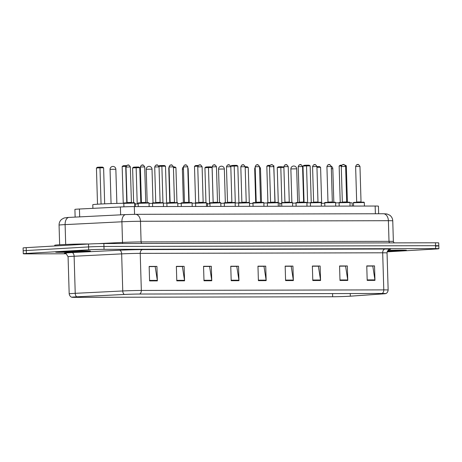 <?xml version="1.0" encoding="UTF-8"?>
<svg xmlns="http://www.w3.org/2000/svg" width="462" height="462" viewBox="0 0 462 462"><rect width="100%" height="100%" fill="white"/><g stroke="black" fill="none" stroke-linecap="round" stroke-linejoin="round"><path stroke-width="0.69" d="M75.133 217.105L74.908 209.396A10.874 0.306 -1.7 0 1 79.441 209.015L120.397 206.982A10.874 0.306 -1.7 0 1 134.327 206.595L375.156 206.035A10.874 0.306 -1.7 0 1 378.43 206.156L378.655 213.756M435.718 246.107A10.874 0.306 178.3 0 0 438.813 245.801L438.727 242.908A10.874 0.306 178.3 0 0 435.458 242.787L103.869 243.561A10.874 0.306 178.3 0 0 88.502 244.023L26.195 247.649A10.874 0.306 178.3 0 0 23.1 247.955L23.187 250.854A10.874 0.306 178.3 0 1 26.282 250.548A10.874 0.306 178.3 0 0 23.187 250.854L23.273 253.748A10.874 0.306 178.3 0 0 26.542 253.869L66.349 253.777M438.813 245.801A10.874 0.306 178.3 0 0 435.545 245.686L103.956 246.46A10.874 0.306 178.3 0 0 88.589 246.916L26.282 250.548L88.589 246.916A10.874 0.306 178.3 0 1 103.956 246.46L435.545 245.686A10.874 0.306 178.3 0 1 438.813 245.801L438.9 248.7A10.874 0.306 178.3 0 0 435.631 248.579L104.042 249.353A10.874 0.306 178.3 0 0 88.669 249.815L26.369 253.442A10.874 0.306 178.3 0 0 23.273 253.748M401.542 250.826A17.4 0.485 178.3 0 0 406.496 250.34A17.4 0.485 178.3 0 0 388.005 250.404A17.4 0.485 178.3 0 1 406.496 250.34A17.4 0.485 178.3 0 1 401.542 250.826A17.4 0.485 178.3 0 1 387.352 251.392A17.4 0.485 178.3 0 0 401.542 250.826M85.499 251.565A17.4 0.485 178.3 0 0 90.454 251.08A17.4 0.485 178.3 0 0 79.62 250.947A17.4 0.485 178.3 0 0 60.632 251.623A17.4 0.485 178.3 0 0 55.671 252.108A17.4 0.485 178.3 0 0 66.505 252.24A17.4 0.485 178.3 0 0 85.499 251.565A17.4 0.485 178.3 0 0 90.454 251.08A17.4 0.485 178.3 0 0 79.62 250.947A17.4 0.485 178.3 0 0 60.632 251.623A17.4 0.485 178.3 0 0 55.671 252.108A17.4 0.485 178.3 0 0 66.505 252.24A17.4 0.485 178.3 0 0 85.499 251.565M349.041 296.257A11.596 0.323 -1.7 0 1 332.652 296.754L75.67 297.349A11.596 0.323 -1.7 0 1 72.182 297.222A11.596 0.323 -1.7 0 1 77.015 296.818L124.549 294.456A11.596 0.323 -1.7 0 1 139.409 294.046L381.866 293.48A11.596 0.323 -1.7 0 1 385.354 293.607A11.596 0.323 -1.7 0 1 383.333 293.849L350.323 296.177A11.596 0.323 -1.7 0 1 349.041 296.257M349.249 296.257A11.891 0.329 178.3 0 0 350.566 296.177L383.57 293.849A11.891 0.329 178.3 0 0 385.591 293.63A11.891 0.329 178.3 0 0 382.068 293.468L139.611 294.034A11.891 0.329 178.3 0 0 124.376 294.45L76.848 296.812A11.891 0.329 178.3 0 0 71.945 297.262A11.891 0.329 178.3 0 0 75.468 297.361L332.444 296.766A11.891 0.329 178.3 0 0 349.249 296.257M387.191 251.836L435.805 249.006A10.874 0.306 178.3 0 0 438.9 248.7M203.99 280.781L203.557 266.291L211.33 266.274L211.763 280.763L203.99 280.781M176.79 280.844L176.357 266.355L184.13 266.337L184.563 280.827L176.79 280.844M149.59 280.908L149.157 266.418L156.93 266.401L157.357 280.89L149.59 280.908M285.591 280.59L285.164 266.1L292.931 266.083L293.364 280.573L285.591 280.59M312.791 280.526L312.364 266.037L320.131 266.02L320.564 280.509L312.791 280.526M339.992 280.463L339.564 265.973L347.332 265.956L347.765 280.446L339.992 280.463M367.192 280.399L366.764 265.91L374.532 265.893L374.965 280.382L367.192 280.399M231.191 280.717L230.757 266.228L238.531 266.21L238.964 280.7L231.191 280.717M258.391 280.653L257.963 266.164L265.731 266.147L266.164 280.636L258.391 280.653M203.563 266.407L209.309 266.453M176.363 266.47L182.109 266.516M149.162 266.534L154.903 266.58M285.164 266.216L290.91 266.262M312.364 266.152L318.11 266.199M339.564 266.089L345.31 266.135M366.764 266.025L372.511 266.072M230.763 266.343L236.509 266.389M257.963 266.279L263.71 266.326M265.731 266.147L263.704 266.268M257.963 266.337L263.987 266.326L266.118 280.134A2.899 2.027 89.9 0 1 266.164 280.636M238.531 266.21L236.504 266.331M230.763 266.401L236.787 266.389L238.918 280.197A2.899 2.027 89.9 0 1 238.964 280.7M374.532 265.893L372.511 266.014M366.77 266.083L372.794 266.072L374.919 279.88A2.899 2.027 89.9 0 1 374.965 280.382M347.332 265.956L345.31 266.077M339.57 266.147L345.588 266.135L347.719 279.943A2.899 2.027 89.9 0 1 347.765 280.446M320.131 266.02L318.11 266.141M312.37 266.21L318.387 266.199L320.518 280.007A2.899 2.027 89.9 0 1 320.564 280.509M292.931 266.083L290.904 266.204M285.164 266.274L291.187 266.262L293.318 280.07A2.899 2.027 89.9 0 1 293.364 280.573M156.93 266.401L154.903 266.522M149.162 266.591L155.186 266.58L157.317 280.388A2.899 2.027 89.9 0 1 157.357 280.89M184.13 266.337L182.103 266.459M176.363 266.528L182.386 266.516L184.517 280.324A2.899 2.027 89.9 0 1 184.563 280.827M211.33 266.274L209.303 266.395M203.563 266.464L209.586 266.453L211.717 280.261A2.899 2.027 89.9 0 1 211.763 280.763M352.252 206.087L352.159 202.957A21.206 0.595 178.3 0 0 349.965 202.76M339.096 202.801A21.206 0.595 178.3 0 0 335.614 202.87M324.746 203.205A21.206 0.595 178.3 0 0 321.275 203.349M316.92 166.603L316.961 167.302L320.588 167.29L321.662 203.332M316.944 167.302L317.995 202.108M316.955 166.603L319.542 166.597L320.588 167.29M345.484 165.794L346.321 165.794L347.401 202.148M341.389 165.875L339.148 166.008L340.228 202.402M339.148 166.008L340.153 165.252L341.886 165.153M344.975 165.101L346.321 165.794M310.406 202.806A21.206 0.595 178.3 0 0 306.907 202.83M296.038 203.043A21.206 0.595 178.3 0 0 292.567 203.147M281.699 203.598A21.206 0.595 178.3 0 0 279.851 203.696M283.887 167.377L277.252 167.59L278.303 202.951M277.252 167.59L278.257 166.834L280.792 166.69L281.849 202.691M280.792 166.69L283.882 167.013M307.628 202.818L306.531 165.887L302.985 166.089L303.99 165.338L306.52 165.188L306.531 165.887L310.158 165.875L311.244 202.489M302.985 166.089L304.06 202.252M306.52 165.188L309.113 165.182L310.158 165.875M279.926 206.254L279.833 203.13A21.206 0.595 178.3 0 0 278.205 202.951M267.336 202.957A21.206 0.595 178.3 0 0 263.86 203.026M252.991 203.355A21.206 0.595 178.3 0 0 249.52 203.494M245.183 167.469L248.261 167.458L249.301 202.472M245.166 166.77L247.216 166.765L248.261 167.458M273.729 165.962L275.075 202.321M269.641 166.014L266.822 166.176L267.902 202.616M266.822 166.176L267.827 165.419L270.166 165.286M273.995 165.962L273.591 165.696M238.646 202.98A21.206 0.595 178.3 0 0 235.152 202.991M224.278 203.199A21.206 0.595 178.3 0 0 220.807 203.297M209.944 203.736A21.206 0.595 178.3 0 0 207.519 203.863M209.546 203.754L208.472 167.55L204.926 167.758L205.931 167.001L208.46 166.857L208.472 167.55L212.098 167.544L213.138 202.506M204.926 167.758L205.96 202.506M208.46 166.857L211.053 166.851L212.098 167.544M230.729 166.21L231.658 165.506L234.194 165.356L234.205 166.054L237.832 166.043L238.918 202.731M230.74 166.256L234.205 166.054L235.302 202.991M234.194 165.356L236.787 165.35L237.832 166.043M207.6 206.427L207.507 203.297A21.206 0.595 178.3 0 0 206.45 203.141M195.582 203.118A21.206 0.595 178.3 0 0 192.1 203.182M181.231 203.499A21.206 0.595 178.3 0 0 177.76 203.638M173.429 167.637L175.935 167.631L176.969 202.558M169.08 167.827L168.763 167.845L169.797 202.703M173.406 166.938L174.89 166.932L175.935 167.631M197.898 166.147L194.496 166.343L195.588 203.107M194.496 166.343L195.495 165.592L198.423 165.442M198.031 165.442L198.036 165.881M169.075 167.608L168.763 167.845M166.892 203.153A21.206 0.595 178.3 0 0 163.392 203.153M152.524 203.349A21.206 0.595 178.3 0 0 149.047 203.453M138.184 203.875A21.206 0.595 178.3 0 0 135.193 204.031M137.22 203.921L136.146 167.723L132.6 167.925L133.599 167.175L136.134 167.025L136.146 167.723L139.772 167.712L140.812 202.783M132.6 167.925L133.628 202.651M136.134 167.025L138.727 167.019L139.772 167.712M158.83 166.054L159.332 165.673L161.867 165.529L161.873 166.222L165.5 166.216L166.597 203.147M158.974 166.389L161.873 166.222L162.953 202.61M161.867 165.529L164.455 165.523L165.5 166.216M123.828 203.28A21.206 0.595 178.3 0 0 98.828 204.129A21.206 0.595 178.3 0 0 92.787 204.724L92.897 208.345M135.268 206.595L135.175 203.465A21.206 0.595 178.3 0 0 134.696 203.355M101.057 204.008L99.983 167.804L96.437 168.012L97.436 167.256L99.971 167.111L99.983 167.804L103.609 167.798L104.678 203.84M96.437 168.012L97.511 204.21M99.971 167.111L102.558 167.105L103.609 167.798M126.143 166.308L122.164 166.516L123.256 203.286M122.164 166.516L123.169 165.76L125.704 165.61L126.796 202.801M125.704 165.61L126.663 165.61M88.854 244A18.122 0.508 178.3 0 0 59.904 244.745A18.122 0.508 178.3 0 0 54.747 245.253L54.764 245.986M375.387 213.762L375.156 206.035M134.558 214.328L134.327 206.595M120.628 214.842L120.397 206.982M79.672 216.88L79.441 209.015M383.113 213.75A7.248 5.07 89.9 0 1 383.31 213.744L386.925 213.952L389.772 215.205C391.637 216.626 392.631 218.509 392.758 220.859A14.495 0.404 178.3 0 0 388.392 220.697L140.483 221.275A14.495 0.404 178.3 0 0 121.904 221.789L65.107 224.613A14.495 0.404 178.3 0 0 63.19 224.711A14.495 0.404 178.3 0 0 59.061 225.121L59.644 244.756M65.696 244.462L65.107 224.613A7.248 4.216 -92.8 0 1 68.971 217.411A7.248 4.216 -92.8 0 1 69.115 217.406M435.458 242.787L435.631 248.579M26.195 247.649L26.369 253.442M88.502 244.023L88.669 249.815M103.869 243.561L104.042 249.353M135.204 214.328A7.248 5.07 89.9 0 1 135.401 214.322L383.31 213.744A7.248 5.07 89.9 0 1 388.392 220.697L389.01 241.337A14.495 0.404 -1.7 0 1 393.37 241.499L394.086 242.885M59.061 225.121C59.044 222.811 59.898 220.894 61.625 219.363L64.137 217.977L67.949 217.463L125.768 214.587A7.248 4.216 -92.8 0 0 121.904 221.789L122.517 242.429A14.495 0.404 -1.7 0 1 141.095 241.921L389.01 241.337A1.813 1.265 -90.1 0 0 389.72 242.897M97.823 243.659L122.517 242.429A1.813 1.057 87.2 0 1 122.338 243.52M125.912 214.582A7.248 4.216 -92.8 0 0 125.768 214.587L135.401 214.322A7.248 5.07 89.9 0 1 140.483 221.275L141.095 241.921A1.813 1.265 -90.1 0 0 141.805 243.474M332.652 296.754L332.553 293.595M65.356 253.372A18.122 0.508 -1.7 0 1 69.508 252.726A18.122 0.508 -1.7 0 1 71.905 252.599L119.439 250.237A18.122 0.508 -1.7 0 1 142.654 249.595L385.112 249.03A18.122 0.508 -1.7 0 1 389.564 249.428M76.848 296.812A3.627 2.108 -92.8 0 1 75.225 293.324L74.122 256.243A14.495 0.404 178.3 0 0 72.205 256.341A14.495 0.404 178.3 0 0 68.076 256.751L66.106 253.644L65.194 253.343M139.611 294.034A3.627 2.535 -90.1 0 0 141.332 290.448L383.789 289.882A3.627 2.535 89.9 0 1 382.068 293.468M124.376 294.45A3.627 2.108 -92.8 0 1 122.753 290.962A14.495 0.404 -1.7 0 1 141.332 290.448L140.229 253.367A14.495 0.404 178.3 0 0 121.656 253.881L74.122 256.243A3.627 2.108 87.2 0 0 71.905 252.599M385.112 249.03A3.627 2.535 89.9 0 0 382.686 252.801L383.789 289.882A14.495 0.404 -1.7 0 1 388.149 290.044L387.046 252.962A14.495 0.404 178.3 0 0 382.686 252.801L140.229 253.367A3.627 2.535 89.9 0 1 142.654 249.595M71.945 297.262C72.32 297.366 69.808 297.199 69.179 293.832A14.495 0.404 -1.7 0 1 75.225 293.324L122.753 290.962L121.656 253.881A3.627 2.108 87.2 0 0 119.439 250.237M75.67 297.349L75.653 296.887M350.323 296.177L350.248 293.555M383.333 293.849L383.321 293.486M258.373 280.151L266.118 280.134M285.574 280.088L293.318 280.07M312.774 280.024L320.518 280.007M339.98 279.96L347.719 279.943M367.18 279.897L374.919 279.88M231.173 280.215L238.918 280.197M203.973 280.278L211.717 280.261M176.773 280.342L184.517 280.324M149.572 280.405L157.317 280.388M387.41 251.27A13.225 0.37 178.3 0 0 398.556 250.831A13.225 0.37 178.3 0 0 401.045 250.346A13.225 0.37 178.3 0 0 387.901 250.525L401.68 250.369M331.341 168.711L332.831 168.734A2.899 2.899 0 0 0 331.248 166.239M291.695 168.913L296.668 168.821A2.899 2.899 0 0 0 293.763 166.008A2.899 2.899 0 0 0 290.869 168.994L291.695 168.913M259.58 168.873L260.504 168.907A2.899 2.899 0 0 0 259.517 166.811M255.186 167.394A2.899 2.899 0 0 0 254.706 169.075L255.232 169.017M219.369 169.08L224.341 168.988A2.899 2.899 0 0 0 221.437 166.176A2.899 2.899 0 0 0 218.543 169.161L219.369 169.08M183.408 166.944A2.899 2.899 0 0 0 182.38 169.248L183.472 169.15M187.82 169.046L188.178 169.075A2.899 2.899 0 0 0 187.78 167.694M147.043 169.248L152.015 169.156A2.899 2.899 0 0 0 149.111 166.343A2.899 2.899 0 0 0 146.217 169.329L147.043 169.248M110.88 169.335L115.852 169.242A2.899 2.899 0 0 0 112.942 166.43A2.899 2.899 0 0 0 110.054 169.415L110.88 169.335M63.612 251.617A13.225 0.37 178.3 0 0 63.825 252.131A13.225 0.37 178.3 0 0 82.513 251.571A13.225 0.37 178.3 0 0 82.305 251.057A13.225 0.37 178.3 0 0 63.612 251.617M354.989 202.685L353.442 202.841C352.991 202.541 353.586 202.368 355.226 202.327L363.952 202.148L364.31 202.518L354.989 202.685M355.624 166.528C356.982 163.421 357.397 165.148 357.438 164.657C357.952 163.97 358.801 164.553 359.973 166.401L355.624 166.528L356.681 202.021L361.03 201.888L361.307 202.229M355.238 202.327L362.491 202.31M357.49 164.651L358.004 164.651M340.638 202.72L339.091 202.876C338.64 202.575 339.235 202.402 340.875 202.356L349.595 202.183L349.959 202.552L340.638 202.72M341.274 166.563C342.625 163.456 343.047 165.182 343.087 164.691C343.601 164.004 344.444 164.588 345.622 166.435L341.274 166.563L342.33 202.05L346.679 201.923L346.956 202.264M340.887 202.356L348.14 202.339M343.139 164.686L343.653 164.686M326.288 202.754L324.74 202.905C324.289 202.61 324.884 202.437 326.524 202.391L335.245 202.217L335.608 202.581L326.288 202.754M326.923 166.597C328.274 163.49 328.696 165.217 328.736 164.72C329.25 164.039 330.093 164.616 331.271 166.464L326.923 166.597L327.98 202.085L332.322 201.958L332.605 202.292M326.536 202.391L333.789 202.373M328.782 164.72L329.302 164.72M311.937 202.789L310.389 202.939C309.938 202.639 310.533 202.472 312.173 202.425L320.894 202.252L321.257 202.616L311.937 202.789M312.572 166.626C313.923 163.519 314.345 165.252 314.379 164.755C314.899 164.068 315.742 164.651 316.92 166.499L312.572 166.626L313.629 202.119L317.972 201.992L318.254 202.327M312.185 202.425L319.438 202.408M314.431 164.755L314.951 164.755M297.586 202.824L296.038 202.974C295.582 202.674 296.182 202.5 297.823 202.46L306.543 202.287L306.907 202.651L297.586 202.824M298.221 166.661C299.572 163.554 299.994 165.286 300.029 164.79C300.548 164.102 301.391 164.686 302.57 166.534L298.221 166.661L299.272 202.154L303.621 202.021L303.898 202.362M297.834 202.46L305.087 202.443M300.081 164.79L300.6 164.784M283.235 202.853L281.681 203.009C281.231 202.708 281.826 202.535 283.472 202.495L292.192 202.316L292.55 202.685L283.235 202.853M283.87 166.695C285.221 163.588 285.643 165.315 285.678 164.824C286.192 164.137 287.041 164.72 288.219 166.568L283.87 166.695L284.921 202.189L289.27 202.056L289.547 202.396M283.483 202.495L290.737 202.477M285.73 164.819L286.249 164.819M269.121 202.523L277.841 202.35L278.199 202.72L267.331 203.043C266.88 202.743 267.475 202.57 269.121 202.523L276.38 202.506M269.519 166.73C270.871 163.623 271.292 165.35 271.327 164.859C271.841 164.172 272.69 164.755 273.868 166.603L269.519 166.73L270.57 202.217L274.919 202.09L275.196 202.431M271.379 164.853L271.899 164.853M254.77 202.558L263.49 202.385L263.848 202.749L252.98 203.072C252.529 202.778 253.124 202.604 254.77 202.558L262.029 202.541M255.168 166.765C256.52 163.658 256.936 165.384 256.976 164.888C257.49 164.206 258.339 164.784 259.511 166.632L255.168 166.765L256.219 202.252L260.568 202.125L260.845 202.46M257.028 164.888L257.548 164.888M240.413 202.593L249.139 202.42L249.497 202.783L238.629 203.107C238.178 202.806 238.773 202.639 240.413 202.593L247.678 202.575M240.817 166.794C242.169 163.687 242.585 165.419 242.625 164.922C243.139 164.235 243.988 164.819 245.16 166.667L240.817 166.794L241.869 202.287L246.217 202.16L246.494 202.495M242.677 164.922L243.191 164.922M226.062 202.627L234.788 202.454L235.146 202.818L224.278 203.141C223.827 202.841 224.422 202.668 226.062 202.627L233.327 202.61M226.461 166.828C227.818 163.721 228.234 165.454 228.274 164.957C228.788 164.27 229.631 164.853 230.809 166.701L226.461 166.828L227.518 202.321L231.866 202.189L232.143 202.529M228.326 164.957L228.84 164.951M211.712 202.662L220.432 202.483L220.796 202.853L209.927 203.176C209.477 202.876 210.071 202.703 211.712 202.662L218.976 202.645M212.11 166.863C213.461 163.756 213.883 165.483 213.923 164.992C214.437 164.305 215.28 164.888 216.459 166.736L212.11 166.863L213.167 202.356L217.51 202.223L217.793 202.564M213.975 164.986L214.489 164.986M197.361 202.691L206.081 202.518L206.445 202.887L195.576 203.211C195.126 202.91 195.721 202.737 197.361 202.691L204.626 202.674M197.759 166.898C199.11 163.791 199.532 165.517 199.567 165.026C200.086 164.339 200.93 164.922 202.108 166.77L197.759 166.898L198.816 202.385L203.159 202.258L203.442 202.599M199.619 165.021L200.138 165.021M183.01 202.726L191.73 202.552L192.094 202.916L181.225 203.24C180.775 202.945 181.37 202.772 183.01 202.726L190.275 202.708M183.408 166.932C184.76 163.825 185.181 165.552 185.216 165.055C185.736 164.374 186.579 164.951 187.757 166.799L183.408 166.932L184.459 202.42L188.808 202.292L189.085 202.627M185.268 165.055L185.788 165.055M168.659 202.76L177.379 202.587L177.737 202.951L166.869 203.274C166.418 202.974 167.019 202.806 168.659 202.76L175.924 202.743M169.057 166.967C170.409 163.854 170.83 165.587 170.865 165.09C171.379 164.403 172.228 164.986 173.406 166.834L169.057 166.967L170.108 202.454L174.457 202.327L174.734 202.662M170.917 165.09L171.437 165.09M154.308 202.795L163.028 202.622L163.386 202.985L152.518 203.309C152.067 203.009 152.662 202.835 154.308 202.795L161.567 202.778M154.706 166.996C156.058 163.889 156.479 165.621 156.514 165.125C157.028 164.437 157.877 165.021 159.055 166.869L154.706 166.996L155.758 202.489L160.106 202.356L160.383 202.697M156.566 165.125L157.086 165.119M139.957 202.83L148.677 202.651L149.035 203.02L138.167 203.344C137.716 203.043 138.311 202.87 139.957 202.83L147.216 202.812M140.356 167.03C141.707 163.923 142.129 165.65 142.163 165.159C142.677 164.472 143.526 165.055 144.704 166.903L140.356 167.03L141.407 202.523L145.755 202.391L146.032 202.731M142.215 165.153L142.735 165.153M125.6 202.858L134.327 202.685L134.685 203.055L123.816 203.378C123.366 203.078 123.96 202.905 125.6 202.858L132.865 202.841M126.005 167.065C127.356 163.958 127.772 165.685 127.812 165.194C128.326 164.507 129.175 165.09 130.348 166.938L126.005 167.065L127.056 202.552L131.404 202.425L131.682 202.766M127.864 165.188L128.384 165.188M392.758 220.859L393.37 241.499M385.591 293.63C385.221 293.757 387.722 293.445 388.149 290.044M69.179 293.832L68.076 256.751M387.046 252.962C387.289 249.595 390.378 249.145 389.726 249.388M333.824 202.177L332.831 168.734M291.863 202.292L290.869 168.994M297.667 202.466L296.668 168.821M255.7 202.512L254.706 169.075M261.498 202.344L260.504 168.907M219.531 202.448L218.543 169.161M225.34 202.674L224.341 168.988M183.374 202.708L182.38 169.248M189.172 202.518L188.178 169.075M147.205 202.61L146.217 169.329M153.014 202.893L152.015 169.156M111.065 203.592L110.054 169.415M116.863 203.424L115.852 169.242M60.487 251.854L63.675 251.617C71.431 251.091 87.803 250.964 85.736 251.126L85.637 251.109M353.442 202.841L353.54 206.087M364.31 202.518L364.414 206.058M359.973 166.401L361.03 201.888M356.681 202.021L356.421 202.373M339.091 202.876L339.189 206.116M349.959 202.552L350.063 206.092M345.622 166.435L346.679 201.923M342.33 202.05L342.071 202.408M324.74 202.905L324.832 206.15M335.608 202.581L335.712 206.127M331.271 166.464L332.322 201.958M327.98 202.085L327.72 202.437M310.389 202.939L310.481 206.185M321.257 202.616L321.361 206.162M316.92 166.499L317.972 201.992M313.629 202.119L313.369 202.472M296.038 202.974L296.13 206.219M306.907 202.651L307.011 206.191M302.57 166.534L303.621 202.021M299.272 202.154L299.018 202.506M281.681 203.009L281.78 206.254M292.55 202.685L292.66 206.225M288.219 166.568L289.27 202.056M284.921 202.189L284.667 202.541M267.331 203.043L267.429 206.283M278.199 202.72L278.303 206.26M273.868 166.603L274.919 202.09M270.57 202.217L270.316 202.575M252.98 203.072L253.078 206.318M263.848 202.749L263.952 206.295M259.511 166.632L260.568 202.125M256.219 202.252L255.96 202.604M238.629 203.107L238.727 206.352M249.497 202.783L249.601 206.329M245.16 166.667L246.217 202.16M241.869 202.287L241.609 202.639M224.278 203.141L224.376 206.387M235.146 202.818L235.25 206.358M230.809 166.701L231.866 202.189M227.518 202.321L227.258 202.674M209.927 203.176L210.019 206.422M220.796 202.853L220.9 206.393M216.459 166.736L217.51 202.223M213.167 202.356L212.907 202.708M195.576 203.211L195.669 206.45M206.445 202.887L206.549 206.427M202.108 166.77L203.159 202.258M198.816 202.385L198.556 202.743M181.225 203.24L181.318 206.485M192.094 202.916L192.198 206.462M187.757 166.799L188.808 202.292M184.459 202.42L184.205 202.772M166.869 203.274L166.967 206.52M177.737 202.951L177.847 206.497M173.406 166.834L174.457 202.327M170.108 202.454L169.854 202.806M152.518 203.309L152.616 206.554M163.386 202.985L163.496 206.526M159.055 166.869L160.106 202.356M155.758 202.489L155.503 202.841M138.167 203.344L138.265 206.589M149.035 203.02L149.139 206.56M144.704 166.903L145.755 202.391M141.407 202.523L141.147 202.876M123.816 203.378L123.92 206.826M134.685 203.055L134.788 206.595M130.348 166.938L131.404 202.425M127.056 202.552L126.796 202.91"/></g></svg>
